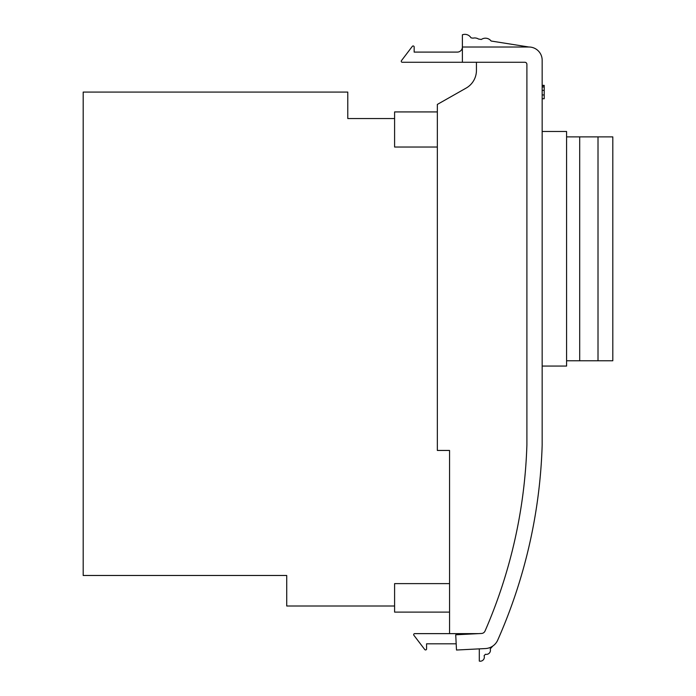 <?xml version="1.0" encoding="UTF-8"?>
<svg xmlns="http://www.w3.org/2000/svg" width="696" height="696" viewBox="0 0 696 696"><rect width="100%" height="100%" fill="white"/><g stroke="black" fill="none" stroke-linecap="round" stroke-linejoin="round"><path stroke-width="1.04" d="M612.811 360.763L612.811 136.877L598.012 136.877L598.012 360.763L612.811 360.763M566.587 360.763L579.698 360.763L579.698 136.877L598.012 136.877M579.698 360.763L598.012 360.763M566.587 136.877L579.698 136.877M462.379 62.275L462.379 47.015L528.934 47.015L491.115 41.02A7.16 7.16 0 0 0 481.336 39.472L478.5 39.028A7.16 7.16 0 0 0 473.036 38.158L471.027 37.845A7.16 7.16 0 0 0 462.379 34.8L462.379 47.015A5.089 5.089 0 0 1 457.289 52.104L414.155 52.104L414.155 46.98A1.018 1.018 0 0 0 412.328 46.362L401.462 60.648A1.018 1.018 0 0 0 402.271 62.275L524.862 62.275A2.036 2.036 0 0 1 526.898 64.31L526.898 444.848A505.6 505.6 0 0 1 485.034 631.037A4.072 4.072 0 0 1 481.502 633.473L455.723 634.787L456.498 650.029L485.417 648.559A14.251 14.251 0 0 0 497.718 640.111A14.251 14.251 0 0 1 492.759 646.079L490.202 648.933A4.072 4.072 0 0 1 485.417 654.266L484.094 655.745A4.072 4.072 0 0 1 479.3 661.087L479.3 648.872M478.526 633.63L414.694 633.63A1.018 1.018 0 0 0 413.885 635.265L424.751 649.542A1.018 1.018 0 0 0 426.578 648.924L426.578 643.809L456.176 643.809M528.934 47.015A13.233 13.233 0 0 1 542.167 60.239L542.167 445.083A520.86 520.86 0 0 1 497.718 640.111M449.555 633.63L449.555 450.442L437.34 450.442L437.34 104.426L466.129 88.096A20.358 20.358 0 0 0 476.438 70.392L476.438 62.275M466.129 88.096A20.358 20.358 0 0 0 476.438 70.392M394.597 118.537L347.782 118.537L347.782 92.081L83.189 92.081L83.189 575.479L286.726 575.479L286.726 606.007L394.597 606.007M437.34 147.03L394.597 147.03L394.597 111.925L437.34 111.925M449.555 583.622L394.597 583.622L394.597 612.115L449.555 612.115M542.167 366.061L566.587 366.061L566.587 131.483L542.167 131.483M542.167 98.728L544.202 98.728L544.202 85.356L542.167 85.356M544.202 85.686L542.167 85.686M544.202 86.991L542.167 86.991M544.202 94.952L542.167 94.952M544.202 90.384L542.167 90.384"/></g></svg>
